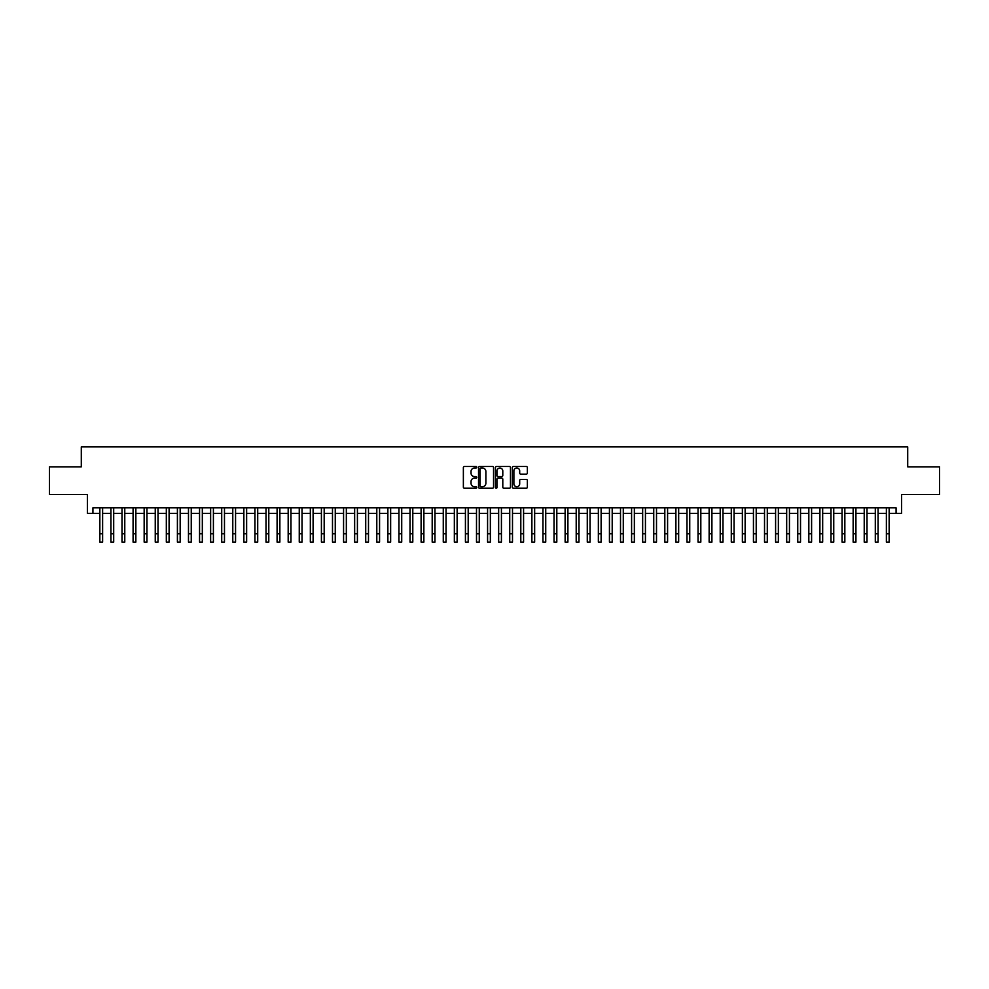 <?xml version="1.0" encoding="UTF-8"?>
<svg xmlns="http://www.w3.org/2000/svg" width="989" height="989" viewBox="0 0 989 989"><rect width="100%" height="100%" fill="white"/><g stroke="black" fill="none" stroke-linecap="round" stroke-linejoin="round"><path stroke-width="1.48" d="M476.772 467.241A0.766 0.766 0 0 0 476.018 466.487L464.459 466.487A1.088 1.088 0 0 0 463.371 467.574L463.371 487.144A1.088 1.088 0 0 0 464.459 488.232L476.018 488.232A0.766 0.766 0 0 0 476.772 487.466A0.766 0.766 0 0 0 476.018 486.712L474.522 486.712A3.474 3.474 0 0 1 471.036 483.225L471.036 481.594A3.474 3.474 0 0 1 474.522 478.12L476.018 478.12A0.766 0.766 0 0 0 476.772 477.353A0.766 0.766 0 0 0 476.018 476.599L474.522 476.599A3.474 3.474 0 0 1 471.036 473.113L471.036 471.481A3.474 3.474 0 0 1 474.522 468.007L476.018 468.007A0.766 0.766 0 0 0 476.772 467.241M526.284 474.151A1.088 1.088 0 0 0 527.36 473.063L527.36 467.574A1.088 1.088 0 0 0 526.284 466.487L513.452 466.487A1.088 1.088 0 0 0 512.364 467.574L512.364 487.144A1.088 1.088 0 0 0 513.452 488.232L526.284 488.232A1.088 1.088 0 0 0 527.36 487.144L527.36 480.506A1.088 1.088 0 0 0 526.284 479.418L520.783 479.418A1.088 1.088 0 0 0 519.695 480.506L519.695 483.794A2.905 2.905 0 0 1 516.79 486.712A2.905 2.905 0 0 1 513.884 483.794L513.884 470.912A2.905 2.905 0 0 1 516.79 468.007A2.905 2.905 0 0 1 519.695 470.912L519.695 473.063A1.088 1.088 0 0 0 520.783 474.151L526.284 474.151M92.929 513.365L92.929 507.827L896.071 507.827L896.071 513.365L901.609 513.365L901.609 494.525L939.55 494.525L939.55 466.833L907.704 466.833L907.704 446.892L81.296 446.892L81.296 466.833L49.45 466.833L49.45 494.525L87.391 494.525L87.391 513.365L99.852 513.365M493.548 467.574A1.088 1.088 0 0 0 492.46 466.487L479.628 466.487A1.088 1.088 0 0 0 478.54 467.574L478.54 487.144A1.088 1.088 0 0 0 479.628 488.232L492.46 488.232A1.088 1.088 0 0 0 493.548 487.144L493.548 467.574M496.54 466.487L509.372 466.487A1.088 1.088 0 0 1 510.46 467.574L510.46 487.144A1.088 1.088 0 0 1 509.372 488.232L503.883 488.232A1.088 1.088 0 0 1 502.795 487.144L502.795 479.208A1.088 1.088 0 0 0 501.707 478.12L498.06 478.12A1.088 1.088 0 0 0 496.973 479.208L496.973 487.466A0.766 0.766 0 0 1 496.218 488.232A0.766 0.766 0 0 1 495.452 487.466L495.452 467.574A1.088 1.088 0 0 1 496.54 466.487M102.621 513.365L110.929 513.365M113.698 513.365L122.006 513.365M124.775 513.365L133.082 513.365M135.852 513.365L144.159 513.365M146.941 513.365L155.248 513.365M158.017 513.365L166.325 513.365M169.094 513.365L177.402 513.365M180.171 513.365L188.479 513.365M191.248 513.365L199.555 513.365M202.325 513.365L210.632 513.365M213.401 513.365L221.709 513.365M224.478 513.365L232.786 513.365M235.555 513.365L243.863 513.365M246.632 513.365L254.939 513.365M257.709 513.365L266.016 513.365M268.785 513.365L277.093 513.365M279.862 513.365L288.182 513.365M290.951 513.365L299.259 513.365M302.028 513.365L310.336 513.365M313.105 513.365L321.413 513.365M324.182 513.365L332.489 513.365M335.259 513.365L343.566 513.365M346.335 513.365L354.643 513.365M357.412 513.365L365.72 513.365M368.489 513.365L376.797 513.365M379.566 513.365L387.873 513.365M390.643 513.365L398.95 513.365M401.719 513.365L410.027 513.365M412.796 513.365L421.104 513.365M423.873 513.365L432.193 513.365M434.962 513.365L443.27 513.365M446.039 513.365L454.347 513.365M457.116 513.365L465.423 513.365M468.193 513.365L476.5 513.365M479.269 513.365L487.577 513.365M490.346 513.365L498.654 513.365M501.423 513.365L509.731 513.365M512.5 513.365L520.807 513.365M523.577 513.365L531.884 513.365M534.653 513.365L542.961 513.365M545.73 513.365L554.038 513.365M556.807 513.365L565.127 513.365M567.896 513.365L576.204 513.365M578.973 513.365L587.281 513.365M590.05 513.365L598.357 513.365M601.127 513.365L609.434 513.365M612.203 513.365L620.511 513.365M623.28 513.365L631.588 513.365M634.357 513.365L642.665 513.365M645.434 513.365L653.741 513.365M656.511 513.365L664.818 513.365M667.587 513.365L675.895 513.365M678.664 513.365L686.972 513.365M689.741 513.365L698.049 513.365M700.818 513.365L709.138 513.365M711.907 513.365L720.215 513.365M722.984 513.365L731.291 513.365M734.061 513.365L742.368 513.365M745.137 513.365L753.445 513.365M756.214 513.365L764.522 513.365M767.291 513.365L775.599 513.365M778.368 513.365L786.675 513.365M789.445 513.365L797.752 513.365M800.521 513.365L808.829 513.365M811.598 513.365L819.906 513.365M822.675 513.365L830.983 513.365M833.752 513.365L842.059 513.365M844.841 513.365L853.148 513.365M855.918 513.365L864.225 513.365M866.994 513.365L875.302 513.365M878.071 513.365L886.379 513.365M889.148 513.365L896.071 513.365M480.827 468.007A0.766 0.766 0 0 0 480.061 468.761L480.061 485.945A0.766 0.766 0 0 0 480.827 486.712L482.397 486.712A3.474 3.474 0 0 0 485.883 483.225L485.883 471.481A3.474 3.474 0 0 0 482.397 468.007L480.827 468.007M502.795 470.974A2.905 2.905 0 0 0 499.878 468.057A2.905 2.905 0 0 0 496.973 470.974L496.973 475.511A1.088 1.088 0 0 0 498.06 476.599L501.707 476.599A1.088 1.088 0 0 0 502.795 475.511L502.795 470.974M99.852 533.8L102.621 533.8L102.621 542.108L99.852 542.108L99.852 507.827M102.621 533.8L102.621 507.827M110.929 533.8L113.698 533.8L113.698 542.108L110.929 542.108L110.929 507.827M113.698 533.8L113.698 507.827M122.006 533.8L124.775 533.8L124.775 542.108L122.006 542.108L122.006 507.827M124.775 533.8L124.775 507.827M133.082 533.8L135.852 533.8L135.852 542.108L133.082 542.108L133.082 507.827M135.852 533.8L135.852 507.827M144.159 533.8L146.941 533.8L146.941 542.108L144.159 542.108L144.159 507.827M146.941 533.8L146.941 507.827M155.248 533.8L158.017 533.8L158.017 542.108L155.248 542.108L155.248 507.827M158.017 533.8L158.017 507.827M166.325 533.8L169.094 533.8L169.094 542.108L166.325 542.108L166.325 507.827M169.094 533.8L169.094 507.827M177.402 533.8L180.171 533.8L180.171 542.108L177.402 542.108L177.402 507.827M180.171 533.8L180.171 507.827M188.479 533.8L191.248 533.8L191.248 542.108L188.479 542.108L188.479 507.827M191.248 533.8L191.248 507.827M199.555 533.8L202.325 533.8L202.325 542.108L199.555 542.108L199.555 507.827M202.325 533.8L202.325 507.827M210.632 533.8L213.401 533.8L213.401 542.108L210.632 542.108L210.632 507.827M213.401 533.8L213.401 507.827M221.709 533.8L224.478 533.8L224.478 542.108L221.709 542.108L221.709 507.827M224.478 533.8L224.478 507.827M232.786 533.8L235.555 533.8L235.555 542.108L232.786 542.108L232.786 507.827M235.555 533.8L235.555 507.827M243.863 533.8L246.632 533.8L246.632 542.108L243.863 542.108L243.863 507.827M246.632 533.8L246.632 507.827M254.939 533.8L257.709 533.8L257.709 542.108L254.939 542.108L254.939 507.827M257.709 533.8L257.709 507.827M266.016 533.8L268.785 533.8L268.785 542.108L266.016 542.108L266.016 507.827M268.785 533.8L268.785 507.827M277.093 533.8L279.862 533.8L279.862 542.108L277.093 542.108L277.093 507.827M279.862 533.8L279.862 507.827M288.182 533.8L290.951 533.8L290.951 542.108L288.182 542.108L288.182 507.827M290.951 533.8L290.951 507.827M299.259 533.8L302.028 533.8L302.028 542.108L299.259 542.108L299.259 507.827M302.028 533.8L302.028 507.827M310.336 533.8L313.105 533.8L313.105 542.108L310.336 542.108L310.336 507.827M313.105 533.8L313.105 507.827M321.413 533.8L324.182 533.8L324.182 542.108L321.413 542.108L321.413 507.827M324.182 533.8L324.182 507.827M332.489 533.8L335.259 533.8L335.259 542.108L332.489 542.108L332.489 507.827M335.259 533.8L335.259 507.827M343.566 533.8L346.335 533.8L346.335 542.108L343.566 542.108L343.566 507.827M346.335 533.8L346.335 507.827M354.643 533.8L357.412 533.8L357.412 542.108L354.643 542.108L354.643 507.827M357.412 533.8L357.412 507.827M365.72 533.8L368.489 533.8L368.489 542.108L365.72 542.108L365.72 507.827M368.489 533.8L368.489 507.827M376.797 533.8L379.566 533.8L379.566 542.108L376.797 542.108L376.797 507.827M379.566 533.8L379.566 507.827M387.873 533.8L390.643 533.8L390.643 542.108L387.873 542.108L387.873 507.827M390.643 533.8L390.643 507.827M398.95 533.8L401.719 533.8L401.719 542.108L398.95 542.108L398.95 507.827M401.719 533.8L401.719 507.827M410.027 533.8L412.796 533.8L412.796 542.108L410.027 542.108L410.027 507.827M412.796 533.8L412.796 507.827M421.104 533.8L423.873 533.8L423.873 542.108L421.104 542.108L421.104 507.827M423.873 533.8L423.873 507.827M432.193 533.8L434.962 533.8L434.962 542.108L432.193 542.108L432.193 507.827M434.962 533.8L434.962 507.827M443.27 533.8L446.039 533.8L446.039 542.108L443.27 542.108L443.27 507.827M446.039 533.8L446.039 507.827M454.347 533.8L457.116 533.8L457.116 542.108L454.347 542.108L454.347 507.827M457.116 533.8L457.116 507.827M465.423 533.8L468.193 533.8L468.193 542.108L465.423 542.108L465.423 507.827M468.193 533.8L468.193 507.827M476.5 533.8L479.269 533.8L479.269 542.108L476.5 542.108L476.5 507.827M479.269 533.8L479.269 507.827M487.577 533.8L490.346 533.8L490.346 542.108L487.577 542.108L487.577 507.827M490.346 533.8L490.346 507.827M498.654 533.8L501.423 533.8L501.423 542.108L498.654 542.108L498.654 507.827M501.423 533.8L501.423 507.827M509.731 533.8L512.5 533.8L512.5 542.108L509.731 542.108L509.731 507.827M512.5 533.8L512.5 507.827M520.807 533.8L523.577 533.8L523.577 542.108L520.807 542.108L520.807 507.827M523.577 533.8L523.577 507.827M531.884 533.8L534.653 533.8L534.653 542.108L531.884 542.108L531.884 507.827M534.653 533.8L534.653 507.827M542.961 533.8L545.73 533.8L545.73 542.108L542.961 542.108L542.961 507.827M545.73 533.8L545.73 507.827M554.038 533.8L556.807 533.8L556.807 542.108L554.038 542.108L554.038 507.827M556.807 533.8L556.807 507.827M565.127 533.8L567.896 533.8L567.896 542.108L565.127 542.108L565.127 507.827M567.896 533.8L567.896 507.827M576.204 533.8L578.973 533.8L578.973 542.108L576.204 542.108L576.204 507.827M578.973 533.8L578.973 507.827M587.281 533.8L590.05 533.8L590.05 542.108L587.281 542.108L587.281 507.827M590.05 533.8L590.05 507.827M598.357 533.8L601.127 533.8L601.127 542.108L598.357 542.108L598.357 507.827M601.127 533.8L601.127 507.827M609.434 533.8L612.203 533.8L612.203 542.108L609.434 542.108L609.434 507.827M612.203 533.8L612.203 507.827M620.511 533.8L623.28 533.8L623.28 542.108L620.511 542.108L620.511 507.827M623.28 533.8L623.28 507.827M631.588 533.8L634.357 533.8L634.357 542.108L631.588 542.108L631.588 507.827M634.357 533.8L634.357 507.827M642.665 533.8L645.434 533.8L645.434 542.108L642.665 542.108L642.665 507.827M645.434 533.8L645.434 507.827M653.741 533.8L656.511 533.8L656.511 542.108L653.741 542.108L653.741 507.827M656.511 533.8L656.511 507.827M664.818 533.8L667.587 533.8L667.587 542.108L664.818 542.108L664.818 507.827M667.587 533.8L667.587 507.827M675.895 533.8L678.664 533.8L678.664 542.108L675.895 542.108L675.895 507.827M678.664 533.8L678.664 507.827M686.972 533.8L689.741 533.8L689.741 542.108L686.972 542.108L686.972 507.827M689.741 533.8L689.741 507.827M698.049 533.8L700.818 533.8L700.818 542.108L698.049 542.108L698.049 507.827M700.818 533.8L700.818 507.827M709.138 533.8L711.907 533.8L711.907 542.108L709.138 542.108L709.138 507.827M711.907 533.8L711.907 507.827M720.215 533.8L722.984 533.8L722.984 542.108L720.215 542.108L720.215 507.827M722.984 533.8L722.984 507.827M731.291 533.8L734.061 533.8L734.061 542.108L731.291 542.108L731.291 507.827M734.061 533.8L734.061 507.827M742.368 533.8L745.137 533.8L745.137 542.108L742.368 542.108L742.368 507.827M745.137 533.8L745.137 507.827M753.445 533.8L756.214 533.8L756.214 542.108L753.445 542.108L753.445 507.827M756.214 533.8L756.214 507.827M764.522 533.8L767.291 533.8L767.291 542.108L764.522 542.108L764.522 507.827M767.291 533.8L767.291 507.827M775.599 533.8L778.368 533.8L778.368 542.108L775.599 542.108L775.599 507.827M778.368 533.8L778.368 507.827M786.675 533.8L789.445 533.8L789.445 542.108L786.675 542.108L786.675 507.827M789.445 533.8L789.445 507.827M797.752 533.8L800.521 533.8L800.521 542.108L797.752 542.108L797.752 507.827M800.521 533.8L800.521 507.827M808.829 533.8L811.598 533.8L811.598 542.108L808.829 542.108L808.829 507.827M811.598 533.8L811.598 507.827M819.906 533.8L822.675 533.8L822.675 542.108L819.906 542.108L819.906 507.827M822.675 533.8L822.675 507.827M830.983 533.8L833.752 533.8L833.752 542.108L830.983 542.108L830.983 507.827M833.752 533.8L833.752 507.827M842.059 533.8L844.841 533.8L844.841 542.108L842.059 542.108L842.059 507.827M844.841 533.8L844.841 507.827M853.148 533.8L855.918 533.8L855.918 542.108L853.148 542.108L853.148 507.827M855.918 533.8L855.918 507.827M864.225 533.8L866.994 533.8L866.994 542.108L864.225 542.108L864.225 507.827M866.994 533.8L866.994 507.827M875.302 533.8L878.071 533.8L878.071 542.108L875.302 542.108L875.302 507.827M878.071 533.8L878.071 507.827M886.379 533.8L889.148 533.8L889.148 542.108L886.379 542.108L886.379 507.827M889.148 533.8L889.148 507.827"/></g></svg>
